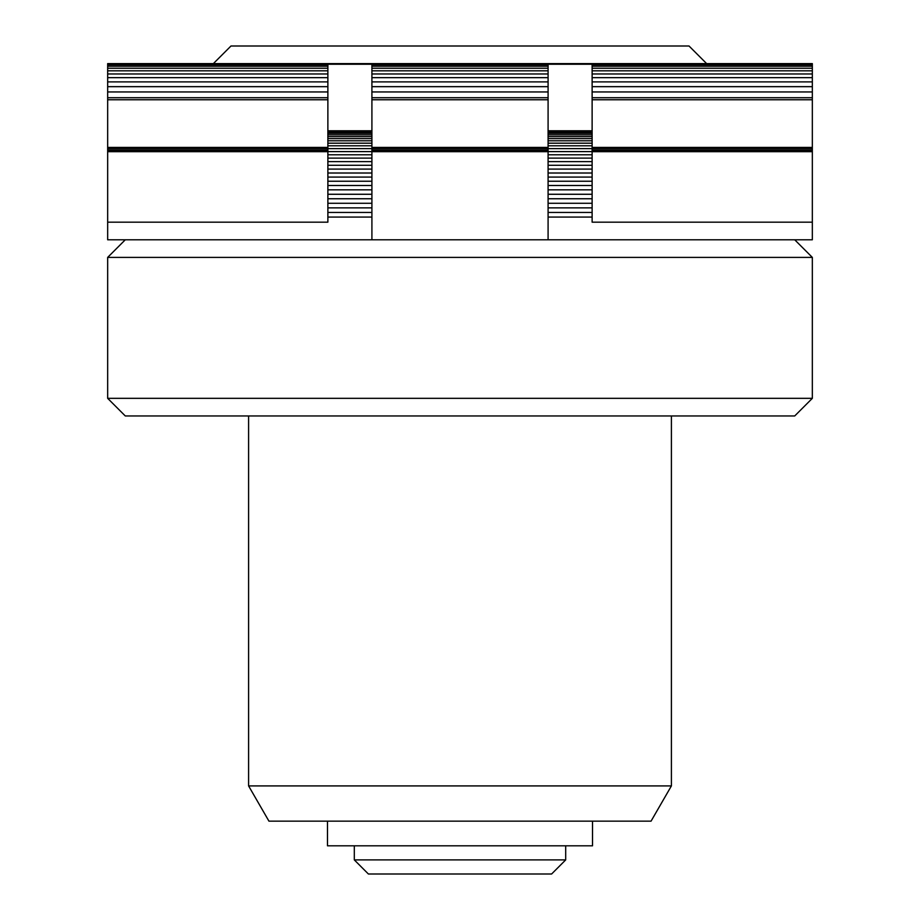 <?xml version="1.0" encoding="UTF-8"?>
<svg xmlns="http://www.w3.org/2000/svg" width="920" height="920" viewBox="0 0 920 920"><rect width="100%" height="100%" fill="white"/><g stroke="black" fill="none" stroke-linecap="round" stroke-linejoin="round"><path stroke-width="1.38" d="M107.663 398.337L812.337 398.337L794.719 415.955L125.281 415.955L107.663 398.337L107.663 257.404L812.337 257.404L794.719 239.786M107.663 63.905L107.663 239.786L812.337 239.786L812.337 63.618L107.663 63.618L812.337 63.905M107.663 151.696L327.876 151.696L327.876 222.168L107.663 222.168M371.91 239.786L371.91 64.25L327.876 64.25L327.876 151.696M371.91 130.778L327.876 130.778M371.91 151.696L548.09 151.696L548.09 239.786M812.337 222.168L592.123 222.168L592.123 64.25L548.09 64.25L548.09 151.696M548.09 130.778L592.123 130.778M592.123 151.696L812.337 151.696M548.09 130.904L592.123 130.904M548.09 212.451L592.123 212.451M548.09 217.062L592.123 217.062M548.09 131.985L592.123 131.985M548.09 133.296L592.123 133.296M548.09 134.826L592.123 134.826M548.09 136.597L592.123 136.597M548.09 138.575L592.123 138.575M548.09 140.783L592.123 140.783M548.09 143.186L592.123 143.186M548.09 145.809L592.123 145.809M107.663 148.614L812.337 148.614M548.09 151.605L592.123 151.605M548.09 154.778L592.123 154.778M548.09 158.125L592.123 158.125M548.09 161.632L592.123 161.632M548.09 165.289L592.123 165.289M548.09 169.096L592.123 169.096M548.09 173.017L592.123 173.017M548.09 177.077L592.123 177.077M548.09 181.24L592.123 181.24M548.09 185.495L592.123 185.495M548.09 189.842L592.123 189.842M548.09 194.269L592.123 194.269M548.09 198.755L592.123 198.755M548.09 203.285L592.123 203.285M548.09 207.862L592.123 207.862M371.91 130.904L327.876 130.904M371.91 217.062L327.876 217.062M371.91 212.451L327.876 212.451M371.91 207.862L327.876 207.862M371.91 203.285L327.876 203.285M371.91 198.755L327.876 198.755M371.91 194.269L327.876 194.269M371.91 189.842L327.876 189.842M371.91 185.495L327.876 185.495M371.91 181.24L327.876 181.24M371.91 177.077L327.876 177.077M371.91 173.017L327.876 173.017M371.91 169.096L327.876 169.096M371.91 165.289L327.876 165.289M371.91 161.632L327.876 161.632M371.91 158.125L327.876 158.125M371.91 154.778L327.876 154.778M371.91 151.605L327.876 151.605M371.91 145.809L327.876 145.809M371.91 143.186L327.876 143.186M371.91 140.783L327.876 140.783M371.91 138.575L327.876 138.575M371.91 136.597L327.876 136.597M371.91 134.826L327.876 134.826M371.91 133.296L327.876 133.296M371.91 131.985L327.876 131.985M371.91 64.779L548.09 64.779M592.123 64.779L812.337 64.779M107.663 64.779L327.876 64.779M107.663 66.217L327.876 66.217M371.91 66.217L548.09 66.217M592.123 66.217L812.337 66.217M107.663 68.241L327.876 68.241M371.91 68.241L548.09 68.241M592.123 68.241L812.337 68.241M107.663 70.817L327.876 70.817M371.91 70.817L548.09 70.817M592.123 70.817L812.337 70.817M107.663 73.968L327.876 73.968M371.91 73.968L548.09 73.968M592.123 73.968L812.337 73.968M107.663 77.659L327.876 77.659M371.91 77.659L548.09 77.659M592.123 77.659L812.337 77.659M107.663 81.891L327.876 81.891M371.91 81.891L548.09 81.891M592.123 81.891L812.337 81.891M107.663 86.664L327.876 86.664M371.91 86.664L548.09 86.664M592.123 86.664L812.337 86.664M107.663 91.942L327.876 91.942M371.91 91.942L548.09 91.942M592.123 91.942L812.337 91.942M107.663 97.727L327.876 97.727M371.91 97.727L548.09 97.727M592.123 97.727L812.337 97.727M107.663 147.43L327.876 147.43M371.91 147.43L548.09 147.43M592.123 147.43L812.337 147.43M107.663 150.098L327.876 150.098M371.91 150.098L548.09 150.098M592.123 150.098L812.337 150.098M107.663 151.455L327.876 151.455M371.91 151.455L548.09 151.455M592.123 151.455L812.337 151.455M706.64 63.618L689.022 46L230.977 46L213.359 63.618M671.404 785.91L248.595 785.91L268.939 821.146L651.061 821.146L671.404 785.91L671.404 415.955M592.526 821.146L592.526 845.813L327.474 845.813L327.474 821.146M565.697 859.901L354.303 859.901L368.391 874L551.609 874L565.697 859.901L565.697 845.813M107.663 99.762L327.876 99.762M371.91 99.762L548.09 99.762M592.123 99.762L812.337 99.762M812.337 398.337L812.337 257.404M125.281 239.786L107.663 257.404M354.303 845.813L354.303 859.901M248.595 415.955L248.595 785.91"/></g></svg>
